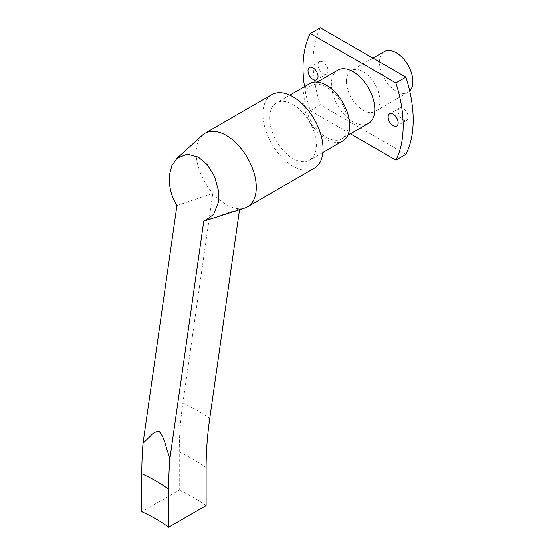 <?xml version="1.0" encoding="UTF-8"?>
<svg xmlns="http://www.w3.org/2000/svg" width="555" height="555" viewBox="0 0 555 555"><rect width="100%" height="100%" fill="white"/><g stroke="black" fill="none" stroke-linecap="round" stroke-linejoin="round"><path stroke-width="0.42" stroke-dasharray="2.77 2.08" d="M202.492 135.066A42.499 24.538 -120 0 0 196.172 152.701A42.499 24.538 -120 0 0 212.801 193.348C217.109 198.128 221.639 201.895 226.398 204.656C231.081 207.362 235.5 208.763 239.649 208.853L203.789 221.098M176.934 205.6L212.801 193.348L182.893 402.944A326.021 188.228 120 0 0 179.265 452.075L179.265 490.107L141.789 511.745M271.756 94.69A42.499 24.538 -120 0 0 262.952 114.15A42.499 24.538 -120 0 0 281.503 156.919A42.499 24.538 -120 0 0 314.255 168.304M309.87 83.597A33.057 19.085 -120 0 0 303.023 98.728A33.057 19.085 -120 0 0 317.453 131.993A33.057 19.085 -120 0 0 342.921 140.845M269.633 118.007A33.057 19.085 60 0 1 276.48 102.869A33.057 19.085 60 0 1 301.948 111.728A33.057 19.085 60 0 1 316.378 144.994A33.057 19.085 60 0 1 309.53 160.124A33.057 19.085 60 0 1 284.063 151.272A33.057 19.085 60 0 1 269.633 118.007M337.759 70.214A30.692 17.718 -120 0 0 331.404 84.27A30.692 17.718 -120 0 0 344.801 115.156A30.692 17.718 -120 0 0 368.451 123.383M304.688 99.692A30.692 17.718 60 0 1 311.05 85.636A30.692 17.718 60 0 1 334.7 93.864A30.692 17.718 60 0 1 348.096 124.75A30.692 17.718 60 0 1 341.741 138.805A30.692 17.718 60 0 1 318.091 130.578A30.692 17.718 60 0 1 304.688 99.692M398.185 111.257A7.083 4.086 -120 0 0 401.279 118.388A7.083 4.086 -120 0 0 406.732 120.282A7.083 4.086 -120 0 0 408.202 117.043A7.083 4.086 -120 0 0 405.108 109.911A7.083 4.086 -120 0 0 399.649 108.017A7.083 4.086 -120 0 0 398.185 111.257M318.05 64.99A7.083 4.086 -120 0 0 321.137 72.115A7.083 4.086 -120 0 0 326.597 74.016A7.083 4.086 -120 0 0 328.067 70.776A7.083 4.086 -120 0 0 324.973 63.645A7.083 4.086 -120 0 0 319.513 61.751A7.083 4.086 -120 0 0 318.05 64.99M384.379 51.476A23.608 13.632 -120 0 0 379.495 62.285A23.608 13.632 -120 0 0 389.797 86.046A23.608 13.632 -120 0 0 407.994 92.373A23.608 13.632 -120 0 0 409.743 91.006M346.431 81.377A23.608 13.632 60 0 1 351.322 70.568A23.608 13.632 60 0 1 369.512 76.895A23.608 13.632 60 0 1 379.821 100.656A23.608 13.632 60 0 1 374.93 111.465A23.608 13.632 60 0 1 356.733 105.138A23.608 13.632 60 0 1 346.431 81.377M179.265 490.107A175.193 101.142 180 0 1 206.12 505.612M239.524 209.741L239.649 208.853A42.499 24.538 -120 0 0 244.658 208.104M304.535 86.67A113.331 65.434 -120 0 0 310.307 110.646L350.413 133.797M310.307 110.646L320.325 104.86L405.92 154.283M320.325 27.75A113.331 65.434 -120 0 0 320.325 104.86M182.893 402.944A175.193 81.682 -171.9 0 1 197.039 410.429A175.193 81.682 -171.9 0 1 209.748 418.449M179.265 452.075A175.193 101.142 180 0 1 206.12 467.581M289.835 95.162L276.48 102.869M317.183 82.098L311.05 85.636M406.732 120.282L396.714 126.068M326.597 74.016L316.579 79.802M372.904 58.108L351.322 70.568M322.885 152.417L309.53 160.124M347.874 135.26L341.741 138.805M399.649 108.017L389.631 113.796M319.513 61.751L309.496 67.53M407.994 92.373L374.93 111.465"/><path stroke-width="0.83" d="M169.525 174.672L171.904 165.556L177.003 158.244L187.389 154.026L198.392 157.093L207.195 164.592L214.556 176.518L218.386 190.379L218.226 202.79L213.613 214.376L205.079 220.751L203.789 221.098L169.885 458.77L165.404 444.416C164.072 439.109 162.018 434.815 159.236 431.547C156.01 431.353 153.138 432.796 150.606 435.876L143.03 443.272L176.934 205.6C171.002 195.686 168.533 185.377 169.525 174.672M205.079 220.751L244.658 208.104A42.499 24.538 -120 0 0 247.475 206.862A42.499 24.538 -120 0 0 256.278 187.403A42.499 24.538 -120 0 0 237.727 144.633A42.499 24.538 -120 0 0 204.975 133.249A42.499 24.538 -120 0 0 202.492 135.066L177.003 158.244M247.475 206.862L314.255 168.304A42.499 24.538 -120 0 0 323.059 148.851A42.499 24.538 -120 0 0 304.508 106.081A42.499 24.538 -120 0 0 271.756 94.69L204.975 133.249M322.885 152.417L342.921 140.845A33.057 19.085 -120 0 0 349.768 125.714A33.057 19.085 -120 0 0 335.338 92.449A33.057 19.085 -120 0 0 309.87 83.597L289.835 95.162M347.874 135.26L368.451 123.383A30.692 17.718 -120 0 0 374.812 109.328A30.692 17.718 -120 0 0 361.416 78.442A30.692 17.718 -120 0 0 337.759 70.214L317.183 82.098M398.185 122.821A7.083 4.086 60 0 1 396.714 126.068A7.083 4.086 60 0 1 391.261 124.167A7.083 4.086 60 0 1 388.167 117.043A7.083 4.086 60 0 1 389.631 113.796A7.083 4.086 60 0 1 395.091 115.697A7.083 4.086 60 0 1 398.185 122.821M318.05 76.555A7.083 4.086 60 0 1 316.579 79.802A7.083 4.086 60 0 1 311.119 77.901A7.083 4.086 60 0 1 308.032 70.776A7.083 4.086 60 0 1 309.496 67.53A7.083 4.086 60 0 1 314.956 69.43A7.083 4.086 60 0 1 318.05 76.555M350.413 133.797L395.902 160.062L405.92 154.283A113.331 65.434 -120 0 0 413.211 119.929A113.331 65.434 -120 0 0 405.92 77.166L320.325 27.75L310.307 33.536A113.331 65.434 -120 0 0 304.535 86.67M395.902 160.062A113.331 65.434 -120 0 0 403.194 125.714A113.331 65.434 -120 0 0 395.902 82.952L310.307 33.536M409.743 91.006A23.608 13.632 -120 0 0 412.885 81.564A23.608 13.632 -120 0 0 402.576 57.803A23.608 13.632 -120 0 0 384.379 51.476L372.904 58.108M169.885 458.77A379.023 218.83 120 0 0 168.644 489.219L168.644 527.25A156.253 90.208 0 0 0 141.789 511.745L141.789 473.713A379.023 218.83 -60 0 1 143.03 443.272M239.524 209.741L209.748 418.449A326.021 188.228 -60 0 0 206.12 467.581L206.12 505.612L168.644 527.25M395.902 82.952L405.92 77.166M168.644 489.219A156.253 90.208 0 0 0 141.789 473.713"/></g></svg>
